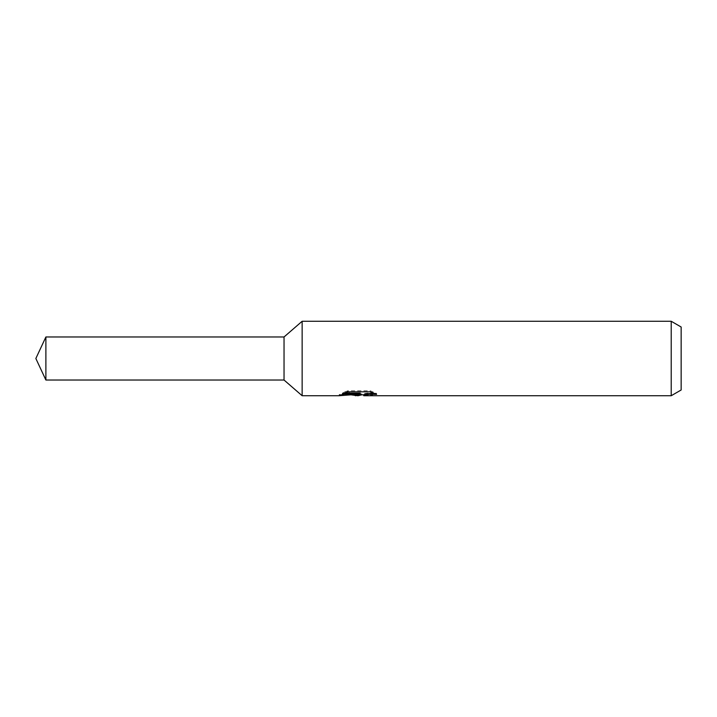 <?xml version="1.0" encoding="UTF-8"?>
<svg xmlns="http://www.w3.org/2000/svg" width="717" height="717" viewBox="0 0 717 717"><rect width="100%" height="100%" fill="white"/><g stroke="black" fill="none" stroke-linecap="round" stroke-linejoin="round"><path stroke-width="0.54" stroke-dasharray="3.58 2.69" d="M358.249 394.314L372.67 392.45L372.67 394.117L363.689 394.744M372.67 394.117L372.67 395.067L372.67 393.445L361.906 394.798M363.913 395.73L372.67 395.067M373.835 393.158L376.604 393.418L370.214 390.783L348.184 390.783L348.184 391.823M370.214 390.783L370.214 391.823M376.604 393.418L376.604 394.386M372.67 392.45L372.67 393.445M360.23 393.14L338.989 394.798L347.171 390.783C349.744 393.436 352.468 394.771 355.345 394.798M348.184 390.783L342.368 393.14L344.608 393.14M342.368 393.14L342.368 394.117M339.383 394.619L339.383 395.551M347.171 390.783L347.171 391.823L338.989 395.73L338.989 394.798L352.836 394.798M351.5 394.897L347.171 391.823M681.15 327.006L681.15 389.994M671.22 321.27L671.22 395.73M302.144 321.27L302.144 395.73M284.04 336.972L284.04 380.028M45.888 336.972L45.888 380.028M357.873 395.685L357.873 394.753M357.989 394.798L358.858 394.798"/><path stroke-width="1.08" d="M344.608 393.14L360.23 393.14L360.23 394.117L338.989 395.73L302.144 395.73L284.04 380.028L284.04 336.972L302.144 321.27L671.22 321.27L681.15 327.006L681.15 389.994L671.22 395.73L363.904 395.73L363.689 394.744L366.315 393.848L373.835 393.158M302.144 395.73L302.144 321.27M361.906 394.798L357.989 395.73L351.5 394.897M357.989 395.73L358.858 395.04L355.345 395.73M671.22 395.73L671.22 321.27M360.23 394.117L342.368 394.117L348.184 391.823L370.214 391.823L376.604 394.386L369.192 394.305L363.689 395.676M358.858 394.26L358.858 395.04M352.836 394.798L358.249 394.314M284.04 380.028L45.888 380.028L35.85 358.5L45.888 336.972L284.04 336.972M45.888 380.028L45.888 336.972M358.858 394.798L363.689 394.798"/></g></svg>
